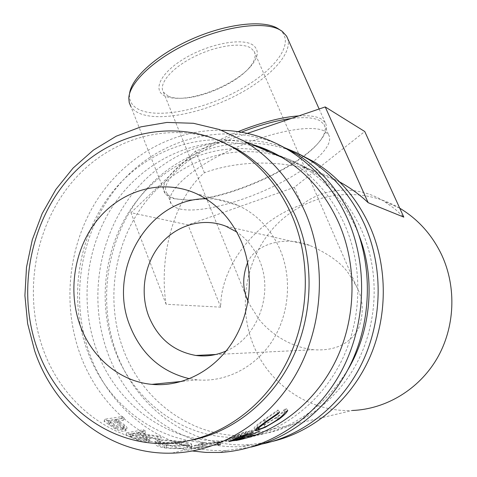 <?xml version="1.0" encoding="UTF-8"?>
<svg xmlns="http://www.w3.org/2000/svg" width="477" height="477" viewBox="0 0 477 477"><rect width="100%" height="100%" fill="white"/><g stroke="black" fill="none" stroke-linecap="round" stroke-linejoin="round"><path stroke-width="0.36" stroke-dasharray="2.38 1.79" d="M277.56 144.06C222.252 120.824 158.716 138.98 120.055 183.567C81.376 228.298 68.95 295.674 89.163 352.521C109.346 410.822 165.4 453.77 227.082 450.437L251.182 447.05M221.501 130.263C171.106 129.416 123.328 157.941 95.865 201.819C68.587 245.911 62.225 303.42 79.629 352.861C97.248 403.268 140.548 443.038 192.475 451.009M251.111 144.132C199.469 129.881 144.161 151.167 111.105 193.734C78.103 236.467 68.426 297.541 86.79 349.271C105.834 404.192 157.923 444.761 215.64 442.781L235.936 440.551M245.601 438.297C285.872 429.795 323.054 399.982 342.713 358.454C362.216 316.853 362.806 265.981 344.811 224.935C331.974 196.649 313.282 175.119 288.734 160.338L270.68 151.424M258.307 147.232C247.05 144.09 235.68 142.551 224.184 142.617M223.731 142.617C177.748 143.285 134.609 170.14 109.966 210.631C85.502 251.301 80.13 303.867 96.229 348.997C115.106 403.053 166.604 442.912 223.528 440.915L236.705 439.836M297.213 153.069C244.075 130.615 182.804 147.608 145.515 190.126C108.207 232.776 96.33 297.266 116.03 351.579C135.695 407.257 189.894 448.052 249.125 444.731L272.462 441.41M284.03 147.465C230.51 128.373 170.885 147.62 134.913 190.776C98.96 234.094 87.917 297.94 107.349 351.883C127.186 408.407 181.987 449.9 242.018 446.573L261.998 444.027M358.877 234.946L356.206 228.489C343.714 201.121 325.523 180.258 301.637 165.895L289.67 159.622L277.244 154.739M272.009 153.135C260.174 149.826 248.219 148.317 236.139 148.621M235.96 148.621C191.605 150.016 150.291 176.24 126.793 215.342C103.485 254.617 98.578 305.107 114.247 348.46C132.791 400.871 183.138 439.389 238.548 437.367L246.859 436.837M256.167 434.905C296.897 430.063 335.933 402.868 357.136 362.496C378.195 322.064 379.728 271.085 361.62 230.182C349.295 203.25 331.348 182.703 307.778 168.542C299.013 163.349 289.867 159.324 280.339 156.468M278.538 155.943C229.574 142.331 176.955 162.037 145.533 201.986C114.176 242.083 105.131 299.598 122.851 348.21C141.234 399.833 191.021 437.707 245.697 435.68L250.27 435.453M252.756 436.109C292.663 429.497 324.36 407.37 347.858 369.741M252.971 45.082C242.34 37.552 209.451 43.598 184.933 58.23C160.248 72.76 152.038 90.547 165.173 96.098C169.019 97.791 174.063 98.518 180.306 98.28C202.773 97.66 236.473 82.569 250.318 66.804C258.6 57.341 259.482 50.103 252.971 45.082M168.268 96.169L163.414 92.156C158.245 84.119 171.231 68.289 193.567 57.019C215.825 45.679 241.839 41.91 250.997 48.153L254.074 51.283C256.471 55.952 254.64 61.7 248.577 68.521C235.555 83.368 203.667 97.648 182.5 98.226C176.615 98.453 171.869 97.767 168.268 96.169M279.361 29.491L279.558 29.634C295.883 42.048 275.915 69.445 241.237 88.925C206.708 108.565 161.81 118.69 140.715 110.306C133.166 107.23 129.404 102.209 129.446 95.251L129.565 93.742M298.87 115.881C309.197 115.285 316.704 116.346 321.385 119.059L325.236 122.661C327.83 127.347 326.167 133.345 320.252 140.649C298.93 167.91 223.82 200.799 185.619 200L174.063 198.724C169.854 197.633 166.896 195.868 165.185 193.429L130.817 106.389C132.791 109.531 135.963 111.976 140.345 113.723C160.099 121.426 200.376 113.46 234.195 96.42C268.044 79.456 292.705 54.432 287.691 38.559M241.362 132.207C192.559 151.102 157.112 182.363 167.254 193.698C168.918 196.065 171.792 197.782 175.882 198.843L187.175 200.096C224.554 200.889 298.316 168.584 319.143 141.931C324.909 134.806 326.524 128.969 323.996 124.408L320.186 120.872C314.48 117.634 304.791 116.847 291.119 118.511M248.058 301.196L249.352 304.117L258.88 319.167C267.812 330.436 286.939 346.666 313.455 349.724C334.532 351.15 349.504 344.221 358.364 328.957C364.106 313.371 363.486 299.216 356.504 286.492L349.868 275.45C343.172 264.347 329.792 254.33 309.74 245.399C286.611 235.948 256.03 242.775 247.629 262.553M226.146 350.983C257.562 337.925 274.054 293.444 259.458 260.364C254.378 248.35 246.806 238.888 236.741 231.977M179.912 208.986C198.849 213.428 240.175 202.868 275.02 185.666C309.907 168.548 335.2 145.962 328.599 134.741L324.849 131.342C311.988 123.579 267.657 132.111 227.648 151.358C187.544 170.522 163.766 194.264 171.362 204.084C172.996 206.368 175.84 208.008 179.912 208.986M205.867 198.784C216.892 198.581 227.559 200.763 237.862 205.331C256.918 214.137 271.043 229.008 280.232 249.948C292.318 278.759 289.181 314.802 272.087 341.252C254.939 367.672 225.436 382.453 197.299 379.871L189.482 378.732M219.181 140.554C166.556 120.442 107.194 139.588 71.097 183.305C35.012 227.171 23.474 292.115 42.322 346.898C60.865 402.039 111.427 443.157 168.363 442.501L192.058 440.086M117.396 422.783L115.595 421.471L123.376 420.243L121.164 418.573L103.98 421.221L115.201 428.883C119.214 430.809 122.392 431.59 124.735 431.22L126.059 430.582C126.393 429.813 125.606 428.704 123.704 427.261L117.396 422.783L118.481 420.702L124.688 425.102C126.548 426.516 127.311 427.601 126.983 428.358L126.059 430.582M160.725 439.532L157.493 438.429L139.487 435.626L137.436 434.66L144.996 433.241L142.522 432.025L125.803 435.113L138.3 440.557C142.706 441.839 146.105 442.262 148.502 441.833L149.677 441.273C149.504 440.176 147.16 438.757 142.641 437.027L160.725 439.532L161.256 437.159L143.338 434.696C147.775 436.389 150.07 437.779 150.231 438.852L149.671 441.273M164.654 447.933C175.363 449.036 183.717 448.887 189.727 447.492L191.635 446.752C191.748 446.031 188.379 445.196 181.522 444.26C171.428 442.543 163.372 441.982 157.35 442.567L155.18 443.634C154.685 445.238 157.839 446.675 164.654 447.933L164.881 445.387C175.423 446.46 183.693 446.317 189.685 444.952L191.617 444.212C191.742 443.515 188.451 442.71 181.737 441.797C171.792 440.116 163.82 439.561 157.821 440.134L155.621 441.195C155.12 442.769 158.209 444.165 164.881 445.387M219.247 444.266L197.096 448.07L196.882 445.5L218.854 441.762L219.247 444.266L220.422 444.415M197.096 448.07L204.937 445.649L202.111 445.727L191.05 449.197L216.946 444.844L217.822 445.065L217.202 442.513L217.607 442.406L218.233 444.958M399.738 208.205L399.392 207.996C360.087 185.01 309.817 192.416 278.455 222.801C247.008 253.18 236.592 303.056 253.138 344.364C268.605 384.063 309.15 412.486 352.336 410.482L203.28 445.703M339.552 181.886C301.202 160.123 246.561 157.452 204.412 172.722C173.807 198.915 158.555 257.336 166.109 304.284L220.72 307.152C220.338 264.747 258.188 218.663 301.881 204.854C322.72 187.95 356.653 184.039 384.504 201.586L394.616 208.705L403.81 217.136M277.888 413.112L276.767 411.615L264.896 419.808C259.291 423.832 256.698 426.158 257.115 426.772L258.343 426.694C262.815 425.567 268.807 422.443 276.314 417.327C280.112 414.477 282.491 412.14 283.451 410.309L286.188 408.407C285.216 410.614 282.372 413.493 277.656 417.041L264.097 425.031L255.684 428.179L254.146 428.298C253.609 427.66 256.775 424.888 263.644 419.987L277.978 409.987L276.767 411.615M265.987 421.525L264.896 419.808M259.524 429.002L258.343 426.694M277.692 419.48L276.314 417.327M284.996 412.361L283.451 410.309M287.762 410.423L286.188 408.407M278.723 418.711L277.656 417.041M265.081 426.909L264.097 425.031M256.143 429.127L255.684 428.179M265.057 422.211L263.644 419.987M279.582 412.045L277.978 409.987M246.138 434.148L245.047 431.745L246.508 431.417L247.593 433.808M233.086 440.08L232.305 437.791L246.508 431.417M232.305 437.791L236.735 436.753L250.819 430.439L252.238 430.111L253.311 432.472M237.576 439.216L236.735 436.753M251.898 432.806L250.819 430.439M238.965 438.673L238.19 436.413L252.238 430.111M238.19 436.413L243.574 435.155L257.479 428.924L258.85 428.614L259.911 430.934M244.403 437.576L243.574 435.155M258.54 431.256L257.479 428.924M242.99 437.916L242.31 435.805L255.147 430.463M255.201 430.433L258.85 428.614M242.31 435.805L228.066 439.156L245.047 431.745M228.865 441.66L228.066 439.156M218.854 441.762L219.474 441.66L219.879 444.165M234.034 440.998L233.42 438.619L220.13 441.845L220.72 444.343M220.13 441.845L219.474 441.66M233.42 438.619L236.151 437.832L236.83 440.289M217.607 442.406L236.151 437.832M202.111 445.727L201.992 443.216L191.265 446.585L216.546 442.328L216.946 444.844M216.546 442.328L217.202 442.513M191.265 446.585L191.462 449.173M190.86 446.603L191.05 449.197M201.992 443.216L204.77 443.133L204.937 445.649M196.882 445.5L204.77 443.133M189.727 447.492L189.685 444.952M181.522 444.26L181.737 441.797M157.35 442.567L157.821 440.134M160.469 440.861C165.382 440.36 171.911 440.784 180.056 442.125C185.702 442.906 188.504 443.616 188.451 444.254L186.901 444.862C181.952 445.9 175.214 445.959 166.682 445.047C161.113 444.051 158.465 442.924 158.74 441.672L160.469 440.861L160.039 443.312C164.976 442.799 171.577 443.222 179.841 444.594C185.607 445.399 188.469 446.132 188.427 446.788L186.895 447.402C181.934 448.463 175.125 448.523 166.461 447.581C160.779 446.561 158.066 445.405 158.334 444.123L160.039 443.312M180.056 442.125L179.841 444.594M186.901 444.862L186.895 447.402M166.682 445.047L166.461 447.581M142.522 432.025L143.327 429.795L126.638 432.812L138.944 438.154C143.291 439.418 146.66 439.836 149.051 439.418L150.231 438.852M138.3 440.557L138.944 438.154M148.502 441.833L149.051 439.418M142.641 437.027L143.338 434.696M157.493 438.429L158.072 436.085L161.256 437.159M158.072 436.085L140.232 433.325L139.487 435.626M137.436 434.66L138.211 432.377L140.232 433.325M138.211 432.377L145.765 430.987L144.996 433.241M143.327 429.795L145.765 430.987M125.803 435.113L126.638 432.812M141.645 435.006C145.038 436.276 146.862 437.331 147.113 438.178L146.433 438.518C143.422 438.673 139.999 437.874 136.166 436.121L130.883 433.724L136.505 432.693L141.645 435.006L140.942 437.337C144.4 438.637 146.26 439.716 146.517 440.581L145.843 440.921L146.433 438.518M130.883 433.724L130.096 436.044L135.724 434.982L140.942 437.337M135.724 434.982L136.505 432.693M130.096 436.044L135.456 438.482L136.166 436.121M145.843 440.921C142.814 441.082 139.35 440.271 135.456 438.482M121.164 418.573L122.291 416.57L105.137 419.158L116.191 426.688C120.156 428.584 123.304 429.354 125.642 428.99L126.983 428.358M115.201 428.883L116.191 426.688M124.735 431.22L125.642 428.99M123.704 427.261L124.688 425.102M115.595 421.471L116.704 419.408L118.481 420.702M116.704 419.408L124.473 418.21L123.376 420.243M122.291 416.57L124.473 418.21M103.98 421.221L105.137 419.158M119.381 422.795C122.446 424.637 123.984 426.116 124.002 427.219L123.257 427.595C120.317 427.571 117.163 426.325 113.794 423.862L109.161 420.571L114.945 419.682L119.381 422.795L118.338 424.918C121.456 426.796 123.024 428.298 123.054 429.425L122.315 429.801L123.257 427.595M109.161 420.571L108.046 422.658L113.836 421.746L118.338 424.918M113.836 421.746L114.945 419.682M108.046 422.658L112.739 426.009L113.794 423.862M122.315 429.801C119.357 429.777 116.167 428.513 112.739 426.009M166.109 304.284L130.96 212.664L188.01 224.882L294.345 187.33L364.756 131.521M220.72 307.152L188.01 224.882M301.881 204.854L294.345 187.33M247.313 133.393L195.546 150.97L130.96 212.664M204.412 172.722L195.546 150.97M165.185 193.429C155.12 182.041 189.327 151.137 238.029 131.67M131.491 437.844L132.23 435.495M108.959 424.924L110.044 422.795M227.082 450.437L219.229 452.47M288.734 160.338L340.137 182.476M223.528 440.915L215.64 442.781M249.125 444.731L242.018 446.573M307.778 168.542L301.637 165.895M245.697 435.68L238.548 437.367M319.143 141.931L320.252 140.649M187.175 200.096L185.619 200M163.414 92.156L246.597 297.326M248.088 301.005L249.352 304.117M309.74 245.399L225.865 226.205M319.137 109L325.236 122.661M323.996 124.408L328.599 134.741M237.862 205.331L196.214 193.602M168.363 442.501L163.504 443.544M199.046 446.705L171.762 453.15M399.392 207.996L384.504 201.586M257.115 426.772L257.652 427.815M254.146 428.298L255.153 430.337M202.427 443.211L200.829 443.58M191.617 444.212L191.635 446.752M155.621 441.195L155.18 443.634M188.451 444.254L188.427 446.788M158.74 441.672L158.334 444.123M146.517 440.581L147.113 438.178M123.054 429.425L124.002 427.219M197.299 379.871L181.904 381.391M167.254 193.698L171.362 204.084M313.455 349.724L215.837 354.483M254.074 51.283L356.504 286.492M129.446 95.251L128.808 98.483M248.577 68.521L250.318 66.804M182.5 98.226L180.306 98.28"/><path stroke-width="0.72" d="M251.182 447.05C293.331 437.099 331.891 405.086 352.08 361.149C372.102 317.139 372.352 263.745 353.35 220.672C340.113 191.641 321.015 169.305 296.05 153.666L277.56 144.06M192.475 451.009L205.772 452.417L219.229 452.47C266.482 450.276 313.622 420.786 339.851 374.063C365.948 327.294 368.667 266.726 347.483 218.716C334.061 189.19 314.695 166.491 289.378 150.625C268.014 137.609 245.393 130.823 221.501 130.263M235.936 440.551C277.203 432.567 315.643 402.457 336.1 359.998C356.402 317.473 357.225 265.164 338.813 223.063C325.797 194.294 306.842 172.412 281.955 157.416C272.111 151.573 261.831 147.143 251.111 144.132M270.68 151.424L258.307 147.232M224.184 142.617L223.731 142.617M236.705 439.836L245.601 438.297M272.462 441.41C312.846 431.786 349.623 401.288 368.822 359.569C387.855 317.771 388.01 267.12 369.782 226.146C357.082 198.504 338.748 177.188 314.784 162.21L297.213 153.069M261.998 444.027C303.712 435.358 342.242 404.705 362.568 361.93C382.733 319.083 383.246 266.649 364.488 224.381C351.615 196.291 333.035 174.648 308.738 159.455L296.628 152.783L284.03 147.465M277.244 154.739L272.009 153.135M280.339 156.468L278.538 155.943M246.859 436.837L252.756 436.109M347.858 369.741C371.559 330.001 375.679 277.56 358.877 234.946M250.27 435.453L256.167 434.905M287.691 38.559L286.611 36.151L282.306 31.41L280.273 30.081C265.278 21.066 226.754 25.633 190.752 42.042C154.697 58.373 128.951 82.861 128.808 98.483L129.249 102.68L130.817 106.389M247.629 262.553C242.298 276.481 242.441 289.36 248.058 301.196M236.741 231.977L225.865 226.205C203.285 217.273 176.943 224.84 160.749 243.974C144.555 263.131 139.648 292.121 148.621 315.971C157.744 338.259 173.479 351.418 195.832 355.454C206.165 356.82 216.272 355.329 226.146 350.983M79.951 324.885C67.156 289.062 75.038 245.798 99.389 217.536C123.728 189.309 163.062 178.72 196.214 193.602C216.647 203.113 231.786 219.307 241.612 242.185C254.533 273.673 251.009 313.198 232.466 342.176C213.869 371.124 182.041 387.246 151.883 384.361C119.554 381.469 91.322 357.243 79.951 324.885M189.482 378.732C161.047 371.845 141.138 354.077 129.762 325.433C107.098 269.666 148.735 198.337 205.867 198.784M192.058 440.086C233.492 431.768 272.176 400.871 292.854 357.398C313.377 313.854 314.373 260.37 296.038 217.381C282.551 186.918 262.738 164.088 236.598 148.884L219.181 140.554M36.651 347.035C55.278 402.654 106.144 444.176 163.504 443.544C209.331 443.348 256.101 415.574 282.617 369.836C309.03 324.062 312.572 263.841 292.258 216.272C278.669 185.529 258.707 162.49 232.377 147.166C179.137 116.835 113.168 130.656 72.146 174.689C31.023 218.794 16.594 288.549 36.651 347.035M217.822 445.065L220.422 444.415M228.865 441.66L246.138 434.148L247.593 433.808L233.152 440.277L237.576 439.216L251.898 432.806L253.311 432.472L239.031 438.864L244.403 437.576L259.911 430.934L243.097 438.238L228.865 441.66M279.582 412.045L278.335 413.702L266.303 422.026C260.579 426.122 257.914 428.483 258.319 429.091L259.524 429.002C264.002 427.851 270.06 424.679 277.692 419.48C281.555 416.588 283.988 414.215 284.996 412.361L287.762 410.423C286.737 412.659 283.827 415.58 279.027 419.188L265.284 427.303L256.823 430.51L255.308 430.642C254.79 430.015 258.039 427.207 265.057 422.211L279.582 412.045M352.336 410.482C385.941 409.159 418.824 389.536 436.95 358.644C454.969 327.705 456.751 287.583 441.833 255.231C432.204 234.946 418.174 219.271 399.738 208.205M34.654 350.816C54.551 410.5 109.776 455.016 171.762 453.15C219.915 452.023 268.694 422.223 296.163 373.926C323.513 325.594 326.846 262.451 305.369 212.617C291.375 181.177 271.008 157.362 244.26 141.18L219.474 129.535L193.406 123.281L166.95 122.434L140.953 126.846L116.197 136.213L93.379 150.118L73.112 168.035L55.91 189.387L42.191 213.517L32.305 239.74L26.491 267.341L24.911 295.567L27.636 323.65L34.654 350.816M368.166 202.695L325.225 106.931L364.756 131.521L403.81 217.136L368.166 202.695C360.654 195.492 351.978 189.041 342.152 183.347L339.552 181.886M278.335 413.702L277.888 413.112M266.303 422.026L265.987 421.525M279.027 419.188L278.723 418.711M265.284 427.303L265.081 426.909M256.823 430.51L256.143 429.127M243.097 438.238L242.99 437.916M325.225 106.931L247.313 133.393M129.565 93.742C131.115 78.085 156.885 54.563 191.659 39.162C226.384 23.701 263.03 19.623 277.554 28.328L279.361 29.491M291.119 118.511C276.261 120.49 259.673 125.057 241.362 132.207M238.029 131.67C261.283 122.38 281.561 117.115 298.87 115.881M296.05 153.666L289.378 150.625M314.784 162.21L308.738 159.455M246.597 297.326L248.088 301.005M286.611 36.151L319.137 109M342.152 183.347L340.137 182.476M281.955 157.416L244.26 141.18M236.598 148.884L232.377 147.166M257.652 427.815L258.176 428.823M255.153 430.337L255.308 430.642M181.904 381.391L151.883 384.361M215.837 354.483L195.832 355.454M277.554 28.328L280.273 30.081"/></g></svg>
